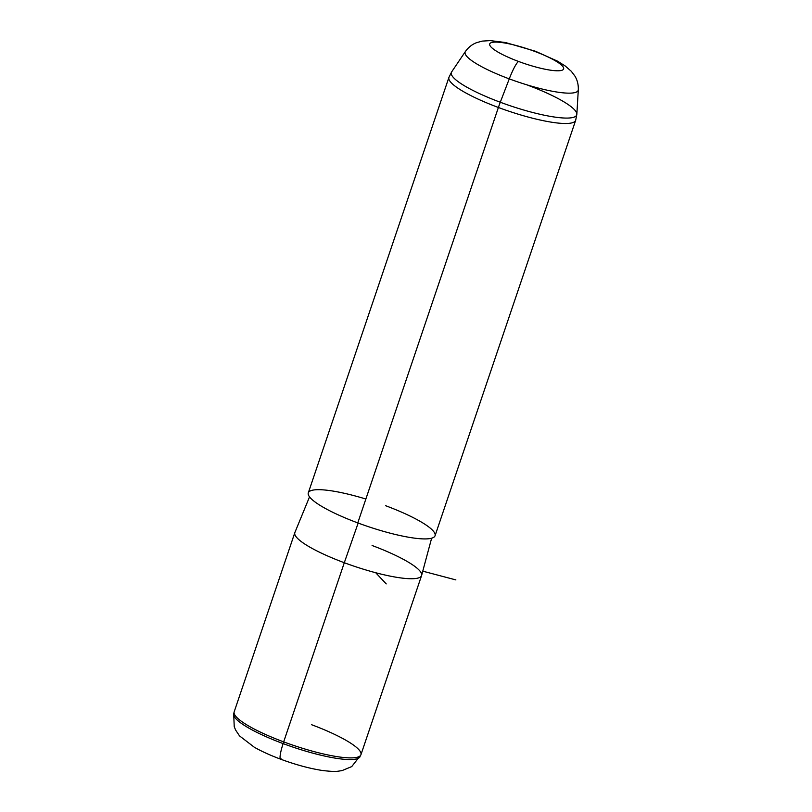 <?xml version="1.0" encoding="UTF-8"?>
<svg xmlns="http://www.w3.org/2000/svg" width="812" height="812" viewBox="0 0 812 812"><rect width="100%" height="100%" fill="white"/><g stroke="black" fill="none" stroke-linecap="round" stroke-linejoin="round"><path stroke-width="1.22" d="M421.58 575.566L360.934 754.734A66.909 12.769 -161.3 0 1 283.662 741.884L344.298 562.726A66.909 12.769 18.7 0 0 421.58 575.566A66.909 12.769 18.7 0 0 372.099 545.512M294.827 532.662A66.909 12.769 18.7 0 0 344.298 562.726L283.662 741.884A66.909 12.769 -161.3 0 1 234.181 711.83L294.827 532.662M431.629 538.214L421.621 575.414A66.909 12.769 -161.3 0 1 344.298 562.726L358.163 523.05L344.298 562.726A66.909 12.769 -161.3 0 1 294.878 532.52L309.534 496.883M365.867 499.025A66.909 12.769 18.7 0 0 308.306 492.854A66.909 12.769 18.7 0 0 357.777 522.908A66.909 12.769 18.7 0 0 433.649 537.371A66.909 12.769 18.7 0 0 385.578 505.693M518.553 61.458A39.006 7.44 -161.3 0 1 490.529 42.995A39.006 7.44 -161.3 0 1 534.763 51.42A39.006 7.44 -161.3 0 1 562.777 69.893A39.006 7.44 -161.3 0 1 518.553 61.458A21.406 3.268 110.4 0 0 509.266 78.876A59.682 11.388 -161.3 0 1 465.398 51.521A59.682 11.388 18.7 0 0 509.266 78.876A21.406 3.268 -69.6 0 1 518.553 61.458A39.006 7.44 18.7 0 0 562.777 69.893A39.006 7.44 18.7 0 0 534.763 51.42A39.006 7.44 18.7 0 0 490.529 42.995A39.006 7.44 18.7 0 0 518.553 61.458M576.845 114.289L578.306 89.746C578.489 84.539 577.302 79.911 574.774 75.871L571.283 71.273L565.233 65.995L557.6 61.194L535.494 51.268A21.406 3.268 110.4 0 0 534.763 51.42A21.406 3.268 -69.6 0 1 535.494 51.268L505.531 42.539L490.215 40.6L482.186 41.118L476.634 42.65C472.168 44.325 468.422 47.279 465.398 51.521L451.645 71.913A66.178 12.627 18.7 0 0 500.283 102.241L509.266 78.876A59.682 11.388 18.7 0 0 578.306 89.746A59.682 11.388 -161.3 0 1 509.266 78.876L500.283 102.241A66.178 12.627 -161.3 0 1 451.645 71.913L448.914 77.424A66.909 12.769 18.7 0 0 498.395 107.489A66.909 12.769 18.7 0 0 575.667 120.328A66.909 12.769 -161.3 0 1 498.395 107.489L357.777 522.908L498.395 107.489A66.909 12.769 -161.3 0 1 448.914 77.424L308.306 492.854A66.909 12.769 -161.3 0 0 357.777 522.908A66.909 12.769 -161.3 0 0 435.049 535.758L575.667 120.328L576.845 114.289A66.178 12.627 -161.3 0 1 500.283 102.241A21.406 3.268 110.4 0 0 498.395 107.489A21.406 3.268 -69.6 0 1 500.283 102.241A66.178 12.627 18.7 0 0 576.845 114.289A66.178 12.627 18.7 0 0 527.78 85.209M280.201 758.581A45.411 8.668 -161.3 0 0 281.388 759.027A21.406 3.268 110.4 0 1 280.658 759.19A21.406 3.268 -69.6 0 1 283.104 743.599A21.406 3.268 110.4 0 0 280.658 759.19C270.548 755.424 261.779 751.455 254.349 747.263L239.53 735.905L235.622 730.059L234.232 726.679L233.694 713.819A66.746 12.738 18.7 0 0 283.104 743.599A66.746 12.738 -161.3 0 1 233.694 713.819L234.12 712.033A66.909 12.769 18.7 0 0 283.662 741.884L283.104 743.599A66.746 12.738 18.7 0 0 360.112 756.611A66.746 12.738 -161.3 0 1 283.104 743.599L283.662 741.884A66.909 12.769 18.7 0 0 360.853 754.937A66.909 12.769 18.7 0 0 311.463 724.669M375.712 572.734L386.218 583.899M422.768 571.161L455.877 579.91M280.658 759.19C295.974 764.843 310.062 768.639 322.922 770.568C336.807 772.08 336.665 771.309 342.014 770.618L351.718 766.599L360.853 754.937"/></g></svg>
